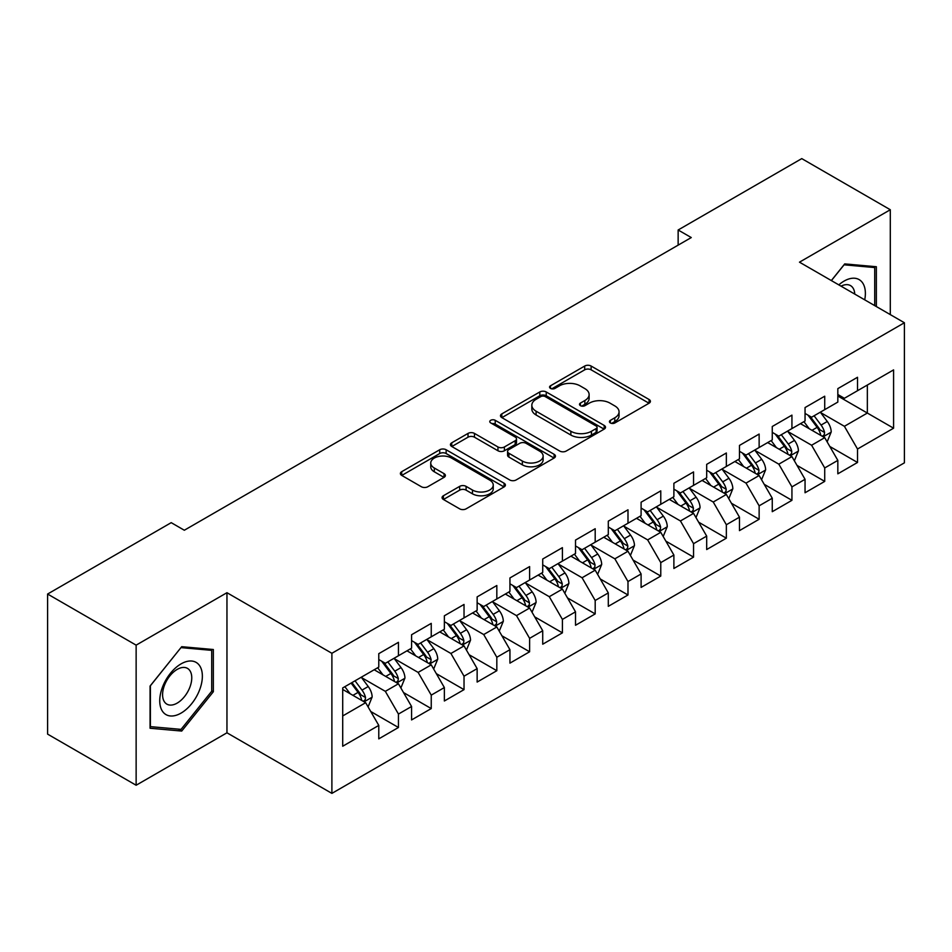 <?xml version="1.0" encoding="UTF-8"?>
<svg xmlns="http://www.w3.org/2000/svg" width="952" height="952" viewBox="0 0 952 952"><rect width="100%" height="100%" fill="white"/><g stroke="black" fill="none" stroke-linecap="round" stroke-linejoin="round"><path stroke-width="1.43" d="M610.363 422.95A3.189 1.845 0 0 0 614.873 422.95L649.074 403.208A4.546 2.63 0 0 0 650.406 401.351A4.546 2.63 0 0 0 649.074 399.495L591.132 366.044A4.546 2.63 0 0 0 584.695 366.044L550.506 385.786A3.189 1.845 0 0 0 549.566 387.083A3.189 1.845 0 0 0 550.506 388.392A3.189 1.845 0 0 0 555.004 388.392L559.431 385.834A14.566 8.413 0 0 1 580.03 385.834L584.861 388.618A14.566 8.413 0 0 1 589.121 394.568A14.566 8.413 0 0 1 584.861 400.518L580.434 403.065A3.189 1.845 0 0 0 579.506 404.374A3.189 1.845 0 0 0 580.434 405.671A3.189 1.845 0 0 0 584.944 405.671L589.371 403.112A14.566 8.413 0 0 1 609.97 403.112L614.79 405.909A14.566 8.413 0 0 1 619.062 411.847A14.566 8.413 0 0 1 614.79 417.797L610.363 420.356A3.189 1.845 0 0 0 609.435 421.653A3.189 1.845 0 0 0 610.363 422.95L610.363 420.356M443.406 495.742A4.546 2.63 0 0 0 442.073 497.61A4.546 2.63 0 0 0 443.406 499.467L459.661 508.844A4.546 2.63 0 0 0 466.099 508.844L504.072 486.924A4.546 2.63 0 0 0 505.405 485.068A4.546 2.63 0 0 0 504.072 483.2L446.143 449.76A4.546 2.63 0 0 0 439.705 449.76L401.72 471.68A4.546 2.63 0 0 0 400.387 473.537A4.546 2.63 0 0 0 401.72 475.405L421.355 486.734A4.546 2.63 0 0 0 427.793 486.734L444.048 477.357A4.546 2.63 0 0 0 445.381 475.488A4.546 2.63 0 0 0 444.048 473.632L434.314 468.015A12.174 7.033 0 0 1 430.744 463.041A12.174 7.033 0 0 1 438.265 456.543A12.174 7.033 0 0 1 451.534 458.067L489.673 480.094A12.174 7.033 0 0 1 493.243 485.068A12.174 7.033 0 0 1 485.722 491.553A12.174 7.033 0 0 1 472.454 490.03L466.099 486.365A4.546 2.63 0 0 0 459.661 486.365L443.406 495.742L443.406 499.467M136.136 645.147L136.136 785.245L226.957 732.802L226.957 592.703L136.136 645.147L47.6 594.036L171.217 522.66L184.331 530.24L691.271 237.56L678.145 229.991L678.145 245.14M226.957 592.703L331.891 653.286L904.4 322.752L904.4 462.839L331.891 793.385L331.891 653.286M890.298 314.612L890.298 209.737L799.478 262.169L904.4 322.752M890.298 209.737L801.762 158.615L678.145 229.991M559.752 451.058A4.546 2.63 0 0 0 566.19 451.058L604.175 429.126A4.546 2.63 0 0 0 605.508 427.269A4.546 2.63 0 0 0 604.175 425.413L546.234 391.962A4.546 2.63 0 0 0 539.796 391.962L501.823 413.894A4.546 2.63 0 0 0 500.49 415.75A4.546 2.63 0 0 0 501.823 417.607L559.752 451.058M491.994 423.64A3.189 1.845 0 0 1 495.218 424.092L495.218 420.308L554.123 454.306A4.546 2.63 0 0 1 555.456 456.163A4.546 2.63 0 0 1 554.123 458.031L516.139 479.951A4.546 2.63 0 0 1 509.701 479.951L451.772 446.5L451.772 442.787A4.546 2.63 0 0 0 450.439 444.643A4.546 2.63 0 0 0 451.772 446.5M451.772 442.787L468.027 433.41A4.546 2.63 0 0 1 474.465 433.41L497.955 446.964A4.546 2.63 0 0 0 504.393 446.964L515.175 440.74A4.546 2.63 0 0 0 516.508 438.884A4.546 2.63 0 0 0 515.175 437.027L490.72 422.902A3.189 1.845 0 0 1 489.78 421.605A3.189 1.845 0 0 1 491.756 419.903A3.189 1.845 0 0 1 495.218 420.308M837.831 396.02L867.343 413.049L867.343 385.036L893.583 369.888L857.514 390.713L857.514 377.278L837.831 388.63L837.831 402.077L824.718 409.646L824.718 396.21L805.047 407.563L805.047 421.01L791.933 428.578L791.933 415.132L772.262 426.496L772.262 439.931L759.137 447.511L759.137 434.064L739.466 445.429L739.466 458.864L726.352 466.444L726.352 452.997L706.682 464.362L706.682 477.797L693.556 485.365L693.556 471.93L673.885 483.283L673.885 496.73L660.771 504.298L660.771 490.863L641.101 502.216L641.101 515.663L627.987 523.231L627.987 509.796L608.304 521.149L608.304 534.596L595.19 542.164L595.19 528.717L575.52 540.082L575.52 553.517L562.406 561.097L562.406 547.65L542.723 559.014L542.723 572.449L529.61 580.03L529.61 566.583L509.939 577.947L509.939 591.382L496.825 598.963L496.825 585.516L477.142 596.88L477.142 610.315L464.029 617.884L464.029 604.449L444.358 615.801L444.358 629.248L431.244 636.817L431.244 623.381L411.573 634.734L411.573 648.181L398.448 655.749L398.448 642.314L378.777 653.667L378.777 667.114L342.708 687.927L342.708 746.237L378.777 725.412L365.663 702.695L342.708 689.45M893.583 369.888L893.583 428.198L857.514 449.023L844.4 426.306L820.624 412.585M829.799 446.464L857.514 462.47L857.514 449.023M857.514 462.47L837.831 473.822L837.831 460.387L824.718 467.956L811.604 445.238L787.828 431.518M797.014 465.397L824.718 481.391L824.718 467.956M824.718 481.391L805.047 492.755L805.047 479.308L791.933 486.888L778.819 464.171L755.043 450.439M764.218 484.33L791.933 500.324L791.933 486.888M791.933 500.324L772.262 511.688L772.262 498.241L759.137 505.821L746.023 483.104L722.247 469.372M731.433 503.263L759.137 519.256L759.137 505.821M759.137 519.256L739.466 530.621L739.466 517.174L726.352 524.742L713.238 502.025L689.462 488.305M698.649 522.196L726.352 538.189L726.352 524.742M726.352 538.189L706.682 549.542L706.682 536.107L693.556 543.675L680.442 520.958L656.678 507.237M665.853 541.129L693.556 557.122L693.556 543.675M693.556 557.122L673.885 568.475L673.885 555.04L660.771 562.608L647.658 539.891L623.881 526.17M633.068 560.05L660.771 576.055L660.771 562.608M660.771 576.055L641.101 587.408L641.101 573.973L627.987 581.541L614.861 558.824L591.097 545.103M600.272 578.983L627.987 594.988L627.987 581.541M627.987 594.988L608.304 606.341L608.304 592.906L595.19 600.474L582.077 577.757L558.3 564.024M567.487 597.915L595.19 613.909L595.19 600.474M595.19 613.909L575.52 625.274L575.52 611.827L562.406 619.407L549.28 596.69L525.516 582.957M534.691 616.848L562.406 632.842L562.406 619.407M562.406 632.842L542.723 644.207L542.723 630.759L529.61 638.34L516.496 615.623L492.719 601.89M501.906 635.781L529.61 651.775L529.61 638.34M529.61 651.775L509.939 663.139L509.939 649.692L496.825 657.261L483.711 634.544L459.935 620.823M469.11 654.714L496.825 670.708L496.825 657.261M496.825 670.708L477.142 682.06L477.142 668.625L464.029 676.194L450.915 653.477L427.139 639.756M436.325 673.647L464.029 689.641L464.029 676.194M464.029 689.641L444.358 700.993L444.358 687.558L431.244 695.127L418.13 672.409L394.354 658.689M403.529 692.568L431.244 708.574L431.244 695.127M431.244 708.574L411.573 719.926L411.573 706.491L398.448 714.059L385.334 691.342L361.558 677.622M370.745 711.501L398.448 727.495L398.448 714.059M398.448 727.495L378.777 738.859L378.777 725.412M378.777 659.534L385.334 663.318L398.448 655.749M342.708 715.952L365.663 702.695M411.573 640.601L418.13 644.397L431.244 636.817M385.334 691.342L398.448 683.774L374.184 669.756M411.573 706.491L398.448 683.774M444.358 621.68L450.915 625.464L464.029 617.884M418.13 672.409L431.244 664.841L406.98 650.823M444.358 687.558L431.244 664.841M477.142 602.747L483.711 606.531L496.825 598.963M450.915 653.477L464.029 645.908L439.764 631.902M477.142 668.625L464.029 645.908M509.939 583.814L516.496 587.598L529.61 580.03M483.711 634.544L496.825 626.975L472.561 612.969M509.939 649.692L496.825 626.975M542.723 564.881L549.28 568.665L562.406 561.097M516.496 615.623L529.61 608.042L505.345 594.036M542.723 630.759L529.61 608.042M575.52 545.948L582.077 549.732L595.19 542.164M549.28 596.69L562.406 589.11L538.142 575.103M575.52 611.827L562.406 589.11M608.304 527.015L614.861 530.799L627.987 523.231M582.077 577.757L595.19 570.177L570.926 556.17M608.304 592.906L595.19 570.177M641.101 508.082L647.658 511.878L660.771 504.298M614.861 558.824L627.987 551.256L603.711 537.237M641.101 573.973L627.987 551.256M673.885 489.161L680.442 492.946L693.556 485.365M647.658 539.891L660.771 532.323L636.507 518.316M673.885 555.04L660.771 532.323M706.682 470.228L713.238 474.013L726.352 466.444M680.442 520.958L693.556 513.39L669.292 499.383M706.682 536.107L693.556 513.39M739.466 451.296L746.023 455.08L759.137 447.511M713.238 502.025L726.352 494.457L702.088 480.451M739.466 517.174L726.352 494.457M772.262 432.363L778.819 436.147L791.933 428.578M746.023 483.104L759.137 475.524L734.873 461.518M772.262 498.241L759.137 475.524M805.047 413.43L811.604 417.214L824.718 409.646M778.819 464.171L791.933 456.591L767.669 442.585M805.047 479.308L791.933 456.591M837.831 394.497L844.4 398.293L857.514 390.713M811.604 445.238L824.718 437.67L800.453 423.652M837.831 460.387L824.718 437.67M47.6 594.036L47.6 734.123L136.136 785.245M226.957 732.802L331.891 793.385M844.4 426.306L867.343 413.049L893.583 428.198M876.364 306.568L876.364 266.727L844.721 263.906L831.334 280.566M213.355 691.711L213.355 649.514L181.713 646.694L150.071 686.059L150.071 728.244L181.713 731.065L213.355 691.711L211.713 690.759M611.636 423.402L614.79 421.581A14.566 8.413 0 0 0 619.062 415.631L619.062 411.847M589.121 394.568L589.121 398.352A14.566 8.413 0 0 1 584.861 404.303L581.708 406.123M649.014 403.243L591.132 369.828A4.546 2.63 0 0 0 584.695 369.828L551.779 388.844M604.115 429.162L546.234 395.758A4.546 2.63 0 0 0 539.796 395.758L501.882 417.642M596.13 428.578A3.189 1.845 0 0 0 597.059 427.269A3.189 1.845 0 0 0 596.13 425.972L545.27 396.615A3.189 1.845 0 0 0 540.76 396.615L536.095 399.305A14.566 8.413 0 0 0 531.835 405.255A14.566 8.413 0 0 0 536.095 411.204L570.855 431.268A14.566 8.413 0 0 0 591.454 431.268L596.13 428.578L596.13 432.363A3.189 1.845 0 0 0 597.059 431.054L597.059 427.269M531.835 405.255L531.835 409.039A14.566 8.413 0 0 0 536.095 414.989L536.095 411.204M596.13 432.363L591.454 435.052A14.566 8.413 0 0 1 570.855 435.052L536.095 414.989M451.831 446.536L468.027 437.194L468.027 433.41M516.508 438.884L516.508 442.668A4.546 2.63 0 0 1 515.175 444.536L504.393 450.76A4.546 2.63 0 0 1 497.955 450.76L474.465 437.194A4.546 2.63 0 0 0 468.027 437.194M495.218 424.092L554.064 458.067M522.339 461.042A12.174 7.033 0 0 0 535.607 462.565A12.174 7.033 0 0 0 543.128 456.079A12.174 7.033 0 0 0 539.558 451.105L526.123 443.346A4.546 2.63 0 0 0 519.685 443.346L508.903 449.57A4.546 2.63 0 0 0 507.571 451.427A4.546 2.63 0 0 0 508.903 453.283L522.339 461.042L522.339 464.838A12.174 7.033 0 0 0 535.607 466.361A12.174 7.033 0 0 0 543.128 459.864L543.128 456.079M507.571 451.427L507.571 455.211A4.546 2.63 0 0 0 508.903 457.079L508.903 453.283M522.339 464.838L508.903 457.079M493.243 485.068L493.243 488.852A12.174 7.033 0 0 1 485.722 495.349A12.174 7.033 0 0 1 472.454 493.814L466.099 490.149A4.546 2.63 0 0 0 459.661 490.149L443.465 499.502M430.744 463.041L430.744 466.825A12.174 7.033 0 0 0 434.314 471.799L434.314 468.015M443.989 477.392L434.314 471.799M504.013 486.96L446.143 453.545A4.546 2.63 0 0 0 439.705 453.545L401.78 475.441M178.369 729.137L181.713 731.065M827.145 441.871L831.215 431.946A12.293 7.092 -120 0 0 827.288 421.486L820.327 412.18M809.224 428.721L803.928 421.653M801.453 424.235L800.846 423.426M822.409 436.325L824.313 434.612L824.575 432.47A12.293 7.092 -120 0 0 821.064 425.08L814.091 415.786M810.116 416.357L818.72 427.841A6.259 3.618 60 0 1 819.862 429.745L824.575 432.47M807.962 415.108L817.125 427.353A12.293 7.092 60 0 1 820.648 434.743L820.886 435.457M794.361 460.804L798.419 450.879A12.293 7.092 -120 0 0 794.503 440.419L787.53 431.113M776.439 447.654L771.144 440.586M768.669 443.168L768.062 442.359M789.613 455.258L791.517 453.545L791.79 451.403A12.293 7.092 -120 0 0 788.268 444.013L781.306 434.707M777.332 435.29L785.936 446.774A6.259 3.618 60 0 1 787.066 448.678L791.79 451.403M775.166 434.041L784.341 446.286A12.293 7.092 60 0 1 787.851 453.676L788.101 454.39M761.564 479.725L765.634 469.812A12.293 7.092 -120 0 0 761.707 459.34L754.746 450.046M743.643 466.575L738.347 459.507M735.872 462.089L735.265 461.292M756.828 474.191L758.732 472.478L758.994 470.336A12.293 7.092 -120 0 0 755.483 462.946L748.51 453.64M744.535 454.223L753.139 465.707A6.259 3.618 60 0 1 754.281 467.61L758.994 470.336M742.381 452.973L751.544 465.219A12.293 7.092 60 0 1 755.067 472.608L755.317 473.311M864.725 299.844A30.143 17.398 120 0 0 862.524 282.756A30.143 17.398 120 0 0 838.819 284.886M854.753 294.085A20.635 11.912 120 0 0 852.825 287.754A20.635 11.912 120 0 0 850.505 285.6A20.635 11.912 120 0 0 841.032 286.171M844.007 264.799L874.721 267.571L874.721 305.616M872.698 266.405L874.721 267.571M831.393 280.602L844.067 264.834M162.602 711.465A30.143 17.398 120 0 0 191.709 703.659A30.143 17.398 120 0 0 199.515 665.543A30.143 17.398 120 0 0 170.396 673.338A30.143 17.398 120 0 0 162.602 711.465M164.541 701.981A20.635 11.912 120 0 0 166.862 704.135A20.635 11.912 120 0 0 186.056 694.496A20.635 11.912 120 0 0 189.805 670.541A20.635 11.912 120 0 0 187.496 668.387A20.635 11.912 120 0 0 168.29 678.026A20.635 11.912 120 0 0 164.541 701.981M181.059 647.622L211.713 650.359L211.713 691.235L181.059 729.375L150.392 726.638L150.392 685.761L180.987 647.586M209.678 649.193L211.713 650.359M728.78 498.658L732.838 488.745A12.293 7.092 -120 0 0 728.923 478.273L721.949 468.979M710.858 485.508L705.563 478.44M703.088 481.022L702.481 480.224M724.032 493.124L725.936 491.41L726.209 489.268A12.293 7.092 -120 0 0 722.687 481.879L715.726 472.573M711.751 473.156L720.355 484.639A6.259 3.618 60 0 1 721.485 486.543L726.209 489.268M709.585 471.906L718.76 484.14A12.293 7.092 60 0 1 722.27 491.541L722.52 492.243M695.983 517.591L700.053 507.666A12.293 7.092 -120 0 0 696.126 497.206L689.165 487.912M678.062 504.441L672.766 497.372M670.291 499.955L669.696 499.157M691.247 512.057L693.151 510.343L693.413 508.19A12.293 7.092 -120 0 0 689.902 500.8L682.929 491.506M678.954 492.089L687.558 503.572A6.259 3.618 60 0 1 688.701 505.476L693.413 508.19M676.801 490.839L685.964 503.072A12.293 7.092 60 0 1 689.486 510.462L689.736 511.176M663.199 536.523L667.257 526.599A12.293 7.092 -120 0 0 663.342 516.139L656.38 506.845M645.277 523.374L639.982 516.305M637.507 518.888L636.9 518.078M658.451 530.978L660.355 529.264L660.628 527.122A12.293 7.092 -120 0 0 657.106 519.732L650.145 510.439M646.17 511.022L654.774 522.505A6.259 3.618 60 0 1 655.904 524.397L660.628 527.122M644.004 509.772L653.179 522.005A12.293 7.092 60 0 1 656.69 529.395L656.939 530.109M630.402 555.456L634.472 545.532A12.293 7.092 -120 0 0 630.545 535.072L623.584 525.766M612.481 542.307L607.186 535.238M604.71 537.82L604.115 537.011M625.666 549.911L627.57 548.197L627.844 546.055A12.293 7.092 -120 0 0 624.322 538.665L617.36 529.371M613.374 529.943L621.977 541.426A6.259 3.618 60 0 1 623.12 543.33L627.844 546.055M611.22 528.705L620.383 540.938A12.293 7.092 60 0 1 623.905 548.328L624.155 549.042M597.618 574.389L601.688 564.465A12.293 7.092 -120 0 0 597.761 554.005L590.799 544.699M579.697 561.24L574.401 554.171M571.926 556.753L571.319 555.944M592.87 568.844L594.774 567.13L595.048 564.988A12.293 7.092 -120 0 0 591.525 557.598L584.564 548.304M580.589 548.876L589.193 560.359A6.259 3.618 60 0 1 590.335 562.263L595.048 564.988M578.423 547.626L587.598 559.871A12.293 7.092 60 0 1 591.109 567.261L591.359 567.975M564.833 593.322L568.891 583.397A12.293 7.092 -120 0 0 564.976 572.937L558.003 563.632M546.9 580.173L541.605 573.104M539.13 575.674L538.534 574.877M560.085 587.777L561.989 586.063L562.263 583.921A12.293 7.092 -120 0 0 558.741 576.531L551.779 567.225M547.805 567.808L556.408 579.292A6.259 3.618 60 0 1 557.539 581.196L562.263 583.921M545.639 566.559L554.802 578.804A12.293 7.092 60 0 1 558.324 586.194L558.574 586.908M532.037 612.243L536.107 602.33A12.293 7.092 -120 0 0 532.18 591.858L525.218 582.564M514.116 599.094L508.82 592.025M506.345 594.607L505.738 593.81M527.301 606.71L529.205 604.996L529.467 602.854A12.293 7.092 -120 0 0 525.956 595.464L518.983 586.158M515.008 586.741L523.612 598.225A6.259 3.618 60 0 1 524.754 600.129L529.467 602.854M512.842 585.492L522.017 597.737A12.293 7.092 60 0 1 525.528 605.127L525.778 605.829M499.253 631.176L503.31 621.263A12.293 7.092 -120 0 0 499.395 610.791L492.422 601.497M481.331 618.027L476.036 610.958M473.549 613.54L472.954 612.743M494.505 625.642L496.408 623.929L496.682 621.787A12.293 7.092 -120 0 0 493.16 614.385L486.198 605.091M482.224 605.674L490.827 617.158A6.259 3.618 60 0 1 491.958 619.062L496.682 621.787M480.058 604.425L489.221 616.658A12.293 7.092 60 0 1 492.743 624.048L492.993 624.762M466.456 650.109L470.526 640.184A12.293 7.092 -120 0 0 466.599 629.724L459.637 620.43M448.535 636.959L443.239 629.891M440.764 632.473L440.157 631.664M461.72 644.575L463.624 642.862L463.886 640.708A12.293 7.092 -120 0 0 460.375 633.318L453.402 624.024M449.427 624.607L458.031 636.091A6.259 3.618 60 0 1 459.173 637.983L463.886 640.708M447.273 623.358L456.436 635.591A12.293 7.092 60 0 1 459.959 642.981L460.197 643.695M433.672 669.042L437.73 659.117A12.293 7.092 -120 0 0 433.815 648.657L426.841 639.351M415.75 655.892L410.455 648.824M407.98 651.406L407.373 650.597M428.924 663.496L430.828 661.783L431.101 659.641A12.293 7.092 -120 0 0 427.579 652.251L420.617 642.957M416.643 643.528L425.247 655.024A6.259 3.618 60 0 1 426.377 656.916L431.101 659.641M414.477 642.291L423.652 654.524A12.293 7.092 60 0 1 427.162 661.914L427.412 662.628M400.875 687.975L404.945 678.05A12.293 7.092 -120 0 0 401.018 667.59L394.057 658.284M382.954 674.825L377.658 667.757M375.183 670.339L374.576 669.53M396.139 682.429L398.043 680.716L398.305 678.574A12.293 7.092 -120 0 0 394.794 671.184L387.821 661.89M383.846 662.461L392.45 673.945A6.259 3.618 60 0 1 393.592 675.849L398.305 678.574M381.692 661.212L390.855 673.457A12.293 7.092 60 0 1 394.378 680.847L394.628 681.561M368.091 706.908L372.149 696.983A12.293 7.092 -120 0 0 368.234 686.523L361.26 677.217M350.169 693.758L344.874 686.689M363.343 701.362L365.247 699.649L365.52 697.507A12.293 7.092 -120 0 0 361.998 690.117L355.036 680.811M351.954 682.596L359.666 692.877A6.259 3.618 60 0 1 360.796 694.782L365.52 697.507M351.098 683.084L358.071 692.39A12.293 7.092 60 0 1 361.582 699.779L361.831 700.493M614.79 421.581L614.79 417.797M580.434 405.671L580.434 403.065M584.861 404.303L584.861 400.518M550.506 388.392L550.506 385.786M584.695 369.828L584.695 366.044M591.132 369.828L591.132 366.044M649.074 403.208L649.074 399.495M501.823 417.607L501.823 413.894M539.796 395.758L539.796 391.962M546.234 395.758L546.234 391.962M604.175 429.126L604.175 425.413M570.855 435.052L570.855 431.268M591.454 435.052L591.454 431.268M474.465 437.194L474.465 433.41M497.955 450.76L497.955 446.964M504.393 450.76L504.393 446.964M515.175 444.536L515.175 440.74M554.123 458.031L554.123 454.306M459.661 490.149L459.661 486.365M466.099 490.149L466.099 486.365M472.454 493.814L472.454 490.03M444.048 477.357L444.048 473.632M401.72 475.405L401.72 471.68M439.705 453.545L439.705 449.76M446.143 453.545L446.143 449.76M504.072 486.924L504.072 483.2M823.183 436.778L831.132 432.184M821.064 425.08L827.288 421.486M811.996 430.316L817.125 427.353M790.386 455.71L798.335 451.117M788.268 444.013L794.503 440.419M779.2 449.249L784.341 446.286M757.602 474.632L765.551 470.05M755.483 462.946L761.707 459.34M746.416 468.182L751.544 465.219M724.805 493.564L732.766 488.983M722.687 481.879L728.923 478.273M713.619 487.115L718.76 484.14M692.021 512.497L699.97 507.904M689.902 500.8L696.126 497.206M680.835 506.036L685.964 503.072M659.224 531.43L667.185 526.837M657.106 519.732L663.342 516.139M648.038 524.968L653.179 522.005M626.44 550.363L634.389 545.77M624.322 538.665L630.545 535.072M615.254 543.901L620.383 540.938M593.655 569.296L601.605 564.703M591.525 557.598L597.761 554.005M582.457 562.834L587.598 559.871M560.859 588.229L568.808 583.635M558.741 576.531L564.976 572.937M549.673 581.767L554.802 578.804M528.074 607.15L536.024 602.568M525.956 595.464L532.18 591.858M516.876 600.7L522.017 597.737M495.278 626.083L503.227 621.489M493.16 614.385L499.395 610.791M484.092 619.621L489.221 616.658M462.493 645.016L470.443 640.422M460.375 633.318L466.599 629.724M451.308 638.554L456.436 635.591M429.697 663.949L437.646 659.355M427.579 652.251L433.815 648.657M418.511 657.487L423.652 654.524M396.913 682.881L404.862 678.288M394.794 671.184L401.018 667.59M385.727 676.42L390.855 673.457M364.116 701.814L372.077 697.221M361.998 690.117L368.234 686.523M352.93 695.353L358.071 692.39"/></g></svg>
